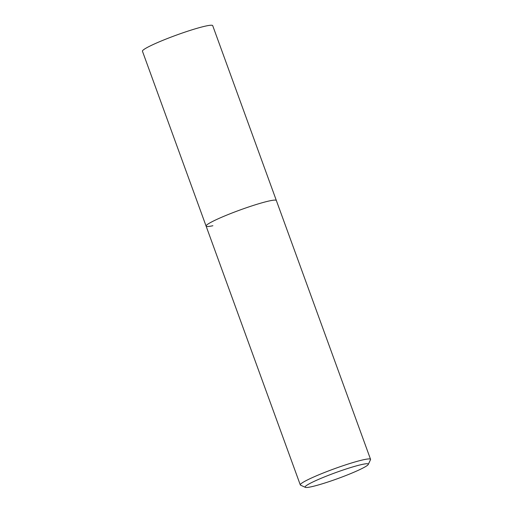 <?xml version="1.0" encoding="UTF-8"?>
<svg xmlns="http://www.w3.org/2000/svg" width="513" height="513" viewBox="0 0 513 513"><rect width="100%" height="100%" fill="white"/><g stroke="black" fill="none" stroke-linecap="round" stroke-linejoin="round"><path stroke-width="0.77" d="M368.276 464.438L370.508 459.699A37.385 3.52 160 0 0 370.553 459.327A37.385 3.52 160 0 0 363.768 459.686A37.385 3.52 160 0 0 323.915 472.73A37.385 3.52 160 0 0 300.291 484.9A37.385 3.52 160 0 0 300.567 485.157L305.325 487.35A33.646 3.168 -20 0 1 324.934 476.724A33.646 3.168 -20 0 1 362.204 464.432A33.646 3.168 -20 0 1 368.276 464.438A33.646 3.168 -20 0 1 345.627 475.628A33.646 3.168 -20 0 1 311.186 486.799A33.646 3.168 -20 0 1 305.325 487.35M212.882 225.733A37.385 3.52 -20 0 1 206.098 226.092A37.385 3.52 -20 0 1 229.715 213.921A37.385 3.52 -20 0 1 269.569 200.878A37.385 3.52 -20 0 1 276.353 200.519L212.709 25.65A37.385 3.52 160 0 0 205.918 26.009A37.385 3.52 160 0 0 166.071 39.046A37.385 3.52 160 0 0 142.447 51.223L206.098 226.092A37.385 3.52 -20 0 1 229.715 213.921A37.385 3.52 -20 0 1 269.569 200.878A37.385 3.52 -20 0 1 276.353 200.519L370.553 459.327M300.291 484.9L206.098 226.092"/></g></svg>
